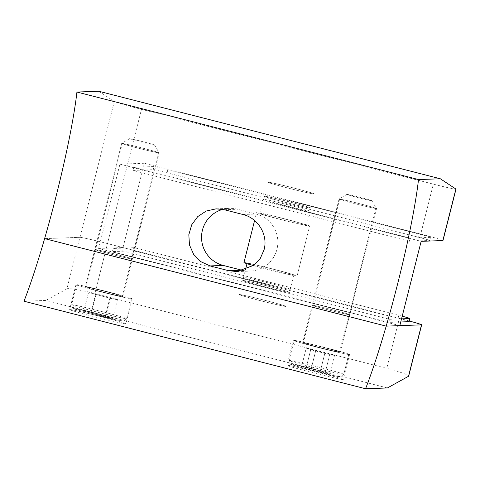 <?xml version="1.0" encoding="UTF-8"?>
<svg xmlns="http://www.w3.org/2000/svg" width="480" height="480" viewBox="0 0 480 480"><rect width="100%" height="100%" fill="white"/><g stroke="black" fill="none" stroke-linecap="round" stroke-linejoin="round"><path stroke-width="0.36" stroke-dasharray="2.4 1.8" d="M263.418 199.29A24.168 0.714 14.2 0 0 263.28 199.326A24.168 0.714 14.2 0 0 285.348 205.65A24.168 0.714 14.2 0 0 309.996 211.224A24.168 0.714 14.2 0 0 310.134 211.182A24.168 0.714 14.2 0 0 288.066 204.858A24.168 0.714 14.2 0 0 263.418 199.29M264.21 196.164A24.168 0.714 14.2 0 0 264.072 196.206A24.168 0.714 14.2 0 0 286.134 202.53A24.168 0.714 14.2 0 0 310.788 208.098A24.168 0.714 14.2 0 0 310.926 208.062A24.168 0.714 14.2 0 0 288.858 201.738A24.168 0.714 14.2 0 0 264.21 196.164A24.168 0.714 -165.8 0 1 288.858 201.738A24.168 0.714 -165.8 0 1 310.926 208.062A24.168 0.714 -165.8 0 1 310.788 208.098A24.168 0.714 -165.8 0 1 286.134 202.53A24.168 0.714 -165.8 0 1 264.072 196.206A24.168 0.714 -165.8 0 1 264.21 196.164M430.428 237.372L410.088 238.11L133.722 167.292L154.062 166.554A12.888 0.384 -165.8 0 1 167.838 169.686L419.358 234.138A12.888 0.384 -165.8 0 1 430.5 237.348A12.888 0.384 -165.8 0 1 430.428 237.372L429.636 240.492L409.296 241.23L410.088 238.11M409.296 241.23L132.93 170.412L133.722 167.292M132.93 170.412L153.27 169.674A12.888 0.384 -165.8 0 1 167.046 172.806L418.572 237.258A12.888 0.384 -165.8 0 1 429.708 240.468A12.888 0.384 -165.8 0 1 429.636 240.492M242.874 280.464A24.168 0.714 14.2 0 0 242.736 280.506A24.168 0.714 14.2 0 0 264.804 286.824A24.168 0.714 14.2 0 0 289.452 292.398A24.168 0.714 14.2 0 0 289.59 292.362A24.168 0.714 14.2 0 0 267.528 286.038A24.168 0.714 14.2 0 0 242.874 280.464A24.168 0.714 -165.8 0 1 267.528 286.038A24.168 0.714 -165.8 0 1 289.59 292.362A24.168 0.714 -165.8 0 1 289.452 292.398A24.168 0.714 -165.8 0 1 264.804 286.824A24.168 0.714 -165.8 0 1 242.736 280.506A24.168 0.714 -165.8 0 1 242.874 280.464M243.666 277.344A24.168 0.714 14.2 0 0 243.528 277.38A24.168 0.714 14.2 0 0 265.596 283.704A24.168 0.714 14.2 0 0 290.244 289.278A24.168 0.714 14.2 0 0 290.382 289.236A24.168 0.714 14.2 0 0 268.314 282.918A24.168 0.714 14.2 0 0 243.666 277.344M402.21 316.2A12.888 0.384 14.2 0 0 398.82 315.312L147.294 250.86A12.888 0.384 14.2 0 0 133.518 247.728L113.178 248.466L389.544 319.284L388.752 322.41L400.746 321.972M389.544 319.284L401.538 318.852M409.17 321.648A12.888 0.384 14.2 0 0 398.028 318.438L146.508 253.986A12.888 0.384 14.2 0 0 132.726 250.854L112.392 251.592L388.752 322.41M113.178 248.466L112.392 251.592M340.086 352.212A19.332 0.576 -165.8 0 1 320.364 347.754A19.332 0.576 -165.8 0 1 302.712 342.696A19.332 0.576 -165.8 0 1 302.826 342.666A19.332 0.576 -165.8 0 1 322.542 347.124A19.332 0.576 -165.8 0 1 340.194 352.182A19.332 0.576 -165.8 0 1 340.086 352.212M349.566 314.748A19.332 0.576 -165.8 0 1 329.844 310.29A19.332 0.576 -165.8 0 1 312.192 305.232A19.332 0.576 -165.8 0 1 312.306 305.196A19.332 0.576 -165.8 0 1 332.022 309.66A19.332 0.576 -165.8 0 1 349.674 314.712A19.332 0.576 -165.8 0 1 349.566 314.748A19.332 0.576 14.2 0 0 349.674 314.712A19.332 0.576 14.2 0 0 332.022 309.66A19.332 0.576 14.2 0 0 312.306 305.196A19.332 0.576 14.2 0 0 312.192 305.232A19.332 0.576 14.2 0 0 329.844 310.29A19.332 0.576 14.2 0 0 349.566 314.748M122.718 296.514A19.332 0.576 -165.8 0 1 103.002 292.056A19.332 0.576 -165.8 0 1 85.35 286.998A19.332 0.576 -165.8 0 1 85.458 286.968A19.332 0.576 -165.8 0 1 105.18 291.426A19.332 0.576 -165.8 0 1 122.832 296.484A19.332 0.576 -165.8 0 1 122.718 296.514M132.204 259.05A19.332 0.576 -165.8 0 1 112.482 254.586A19.332 0.576 -165.8 0 1 94.83 249.528A19.332 0.576 -165.8 0 1 94.938 249.498A19.332 0.576 -165.8 0 1 114.66 253.956A19.332 0.576 -165.8 0 1 132.312 259.014A19.332 0.576 -165.8 0 1 132.204 259.05A19.332 0.576 14.2 0 0 132.312 259.014A19.332 0.576 14.2 0 0 114.66 253.956A19.332 0.576 14.2 0 0 94.938 249.498A19.332 0.576 14.2 0 0 94.83 249.528A19.332 0.576 14.2 0 0 112.482 254.586A19.332 0.576 14.2 0 0 132.204 259.05M343.08 379.578A28.998 0.858 -165.8 0 1 313.5 372.888A28.998 0.858 -165.8 0 1 287.022 365.304A28.998 0.858 -165.8 0 1 287.19 365.256A28.998 0.858 -165.8 0 1 316.77 371.946A28.998 0.858 -165.8 0 1 343.248 379.53A28.998 0.858 -165.8 0 1 343.08 379.578M349.404 354.6A28.998 0.858 -165.8 0 1 319.824 347.91A28.998 0.858 -165.8 0 1 293.34 340.326A28.998 0.858 -165.8 0 1 293.508 340.278A28.998 0.858 -165.8 0 1 323.088 346.968A28.998 0.858 -165.8 0 1 349.566 354.552A28.998 0.858 -165.8 0 1 349.404 354.6M125.718 323.88A28.998 0.858 -165.8 0 1 96.138 317.19A28.998 0.858 -165.8 0 1 69.654 309.606A28.998 0.858 -165.8 0 1 69.822 309.558A28.998 0.858 -165.8 0 1 99.402 316.242A28.998 0.858 -165.8 0 1 125.88 323.832A28.998 0.858 -165.8 0 1 125.718 323.88M132.036 298.902A28.998 0.858 -165.8 0 1 102.456 292.212A28.998 0.858 -165.8 0 1 75.978 284.628A28.998 0.858 -165.8 0 1 76.14 284.58A28.998 0.858 -165.8 0 1 105.72 291.264A28.998 0.858 -165.8 0 1 132.204 298.854A28.998 0.858 -165.8 0 1 132.036 298.902M285.9 306.45A24.168 0.714 -165.8 0 1 261.252 300.876A24.168 0.714 -165.8 0 1 239.184 294.552A24.168 0.714 -165.8 0 1 239.322 294.516A24.168 0.714 -165.8 0 1 263.97 300.09A24.168 0.714 -165.8 0 1 286.038 306.408A24.168 0.714 -165.8 0 1 285.9 306.45A24.168 0.714 14.2 0 0 286.038 306.408A24.168 0.714 14.2 0 0 263.97 300.09A24.168 0.714 14.2 0 0 239.322 294.516A24.168 0.714 14.2 0 0 239.184 294.552A24.168 0.714 14.2 0 0 261.252 300.876A24.168 0.714 14.2 0 0 285.9 306.45M44.616 238.608L79.938 237.324L44.616 238.608M409.332 321.006A25.776 0.762 14.2 0 0 399.384 318.39L386.742 368.346C399.174 371.418 411.12 375.858 408.468 376.416M455.892 188.988C458.142 190.02 445.752 187.35 433.356 184.134L420.714 234.09L144.348 163.272L123.018 247.572L107.496 243.594L141.468 109.338C129.276 106.254 114.348 101.922 114.318 101.46L66.894 288.894C67.326 287.76 82.704 290.322 94.854 293.544L107.496 243.594A25.776 0.762 14.2 0 0 79.938 237.324A25.776 0.762 -165.8 0 1 107.496 243.594L399.384 318.39M94.854 293.544L386.742 368.346M66.894 288.894L45.834 300.432L387.408 387.96M45.834 300.432L24 301.224M339.45 352.05A18.672 0.552 14.2 0 0 339.552 352.02A18.672 0.552 14.2 0 0 322.506 347.136A18.672 0.552 14.2 0 0 303.462 342.828A18.672 0.552 14.2 0 0 303.354 342.858A18.672 0.552 14.2 0 0 320.406 347.742A18.672 0.552 14.2 0 0 339.45 352.05M375.792 208.428A18.672 0.552 14.2 0 0 375.894 208.398A18.672 0.552 14.2 0 0 358.848 203.514A18.672 0.552 14.2 0 0 339.804 199.206A18.672 0.552 14.2 0 0 339.696 199.236A18.672 0.552 14.2 0 0 356.748 204.12A18.672 0.552 14.2 0 0 375.792 208.428M348.63 354.402A28.2 0.834 14.2 0 0 348.792 354.354A28.2 0.834 14.2 0 0 323.046 346.98A28.2 0.834 14.2 0 0 294.276 340.476A28.2 0.834 14.2 0 0 294.12 340.524A28.2 0.834 14.2 0 0 319.866 347.898A28.2 0.834 14.2 0 0 348.63 354.402M305.982 368.43L301.494 366.858L311.124 368.958L329.73 374.184L305.982 368.43L310.722 349.692L306.234 348.126L301.494 366.858M306.234 348.126L329.982 353.886L334.47 355.452L324.84 353.358L310.722 349.692M324.84 353.358L320.1 372.09M334.47 355.452L329.73 374.184M329.982 353.886L325.242 372.618M315.864 350.22L311.124 368.958M76.914 284.778A28.2 0.834 -165.8 0 1 105.678 291.282A28.2 0.834 -165.8 0 1 131.424 298.656A28.2 0.834 -165.8 0 1 131.268 298.704A28.2 0.834 -165.8 0 1 102.504 292.2A28.2 0.834 -165.8 0 1 76.752 284.82A28.2 0.834 -165.8 0 1 76.914 284.778M122.436 143.508A18.672 0.552 -165.8 0 1 141.48 147.816A18.672 0.552 -165.8 0 1 158.532 152.7A18.672 0.552 -165.8 0 1 158.424 152.73A18.672 0.552 -165.8 0 1 139.38 148.422A18.672 0.552 -165.8 0 1 122.334 143.538A18.672 0.552 -165.8 0 1 122.436 143.508M86.094 287.13A18.672 0.552 -165.8 0 1 105.138 291.432A18.672 0.552 -165.8 0 1 122.19 296.322A18.672 0.552 -165.8 0 1 122.082 296.352A18.672 0.552 -165.8 0 1 103.038 292.044A18.672 0.552 -165.8 0 1 85.992 287.16A18.672 0.552 -165.8 0 1 86.094 287.13M83.82 311.178L90.876 312.564L112.674 318.462L105.624 317.076L83.82 311.178L88.566 292.446L110.04 297.468L117.414 299.724L110.364 298.344L88.566 292.446M95.94 294.702L91.2 313.434M110.364 298.344L105.624 317.076M117.414 299.724L112.674 318.462M110.04 297.468L105.3 316.206M95.616 293.832L90.876 312.564M306.438 225.27A24.168 0.714 14.2 0 0 306.576 225.234A24.168 0.714 14.2 0 0 284.514 218.91A24.168 0.714 14.2 0 0 259.86 213.336A24.168 0.714 14.2 0 0 259.722 213.378A24.168 0.714 14.2 0 0 281.79 219.702A24.168 0.714 14.2 0 0 306.438 225.27M314.34 194.052A24.168 0.714 14.2 0 0 314.478 194.01A24.168 0.714 14.2 0 0 292.41 187.686A24.168 0.714 14.2 0 0 267.762 182.118A24.168 0.714 14.2 0 0 267.624 182.154A24.168 0.714 14.2 0 0 289.692 188.478A24.168 0.714 14.2 0 0 314.34 194.052A24.168 0.714 -165.8 0 1 289.692 188.478A24.168 0.714 -165.8 0 1 267.624 182.154A24.168 0.714 -165.8 0 1 267.762 182.118A24.168 0.714 -165.8 0 1 292.41 187.686A24.168 0.714 -165.8 0 1 314.478 194.01A24.168 0.714 -165.8 0 1 314.34 194.052M253.542 265.614A27.39 0.81 14.2 0 0 280.464 272.556A27.39 0.81 14.2 0 0 296.904 276.024A27.39 0.81 14.2 0 0 297.06 275.976A27.39 0.81 14.2 0 0 272.052 268.812A27.39 0.81 14.2 0 0 244.116 262.494A27.39 0.81 14.2 0 0 243.96 262.542M309.546 226.068A27.39 0.81 14.2 0 0 309.702 226.026A27.39 0.81 14.2 0 0 284.694 218.856A27.39 0.81 14.2 0 0 256.758 212.544A27.39 0.81 14.2 0 0 256.602 212.586A27.39 0.81 14.2 0 0 281.61 219.75A27.39 0.81 14.2 0 0 309.546 226.068M293.802 275.226A24.168 0.714 14.2 0 0 293.94 275.19A24.168 0.714 14.2 0 0 271.872 268.866A24.168 0.714 14.2 0 0 247.224 263.292A24.168 0.714 14.2 0 0 247.086 263.334A24.168 0.714 14.2 0 0 269.148 269.652A24.168 0.714 14.2 0 0 293.802 275.226M222.75 209.37A28.998 28.836 87.9 0 1 237.492 209.238L256.122 214.014A28.998 28.836 87.9 0 1 250.068 271.092A28.998 28.836 87.9 0 1 243.474 270.57M339.168 199.044A19.332 0.576 14.2 0 0 339.066 199.062A19.332 0.576 14.2 0 0 339.054 199.074A19.332 0.576 14.2 0 0 356.706 204.132A19.332 0.576 14.2 0 0 376.428 208.59A19.332 0.576 14.2 0 0 376.536 208.56A19.332 0.576 14.2 0 0 376.536 208.542A19.332 0.576 14.2 0 0 358.608 203.43A19.332 0.576 14.2 0 0 339.168 199.044M371.796 200.754A12.888 0.384 -165.8 0 1 358.464 197.736A12.888 0.384 -165.8 0 1 346.89 194.4A12.888 0.384 -165.8 0 1 346.956 194.388A12.888 0.384 -165.8 0 1 359.916 197.316A12.888 0.384 -165.8 0 1 371.868 200.724A12.888 0.384 -165.8 0 1 371.796 200.754M121.8 143.346A19.332 0.576 14.2 0 0 121.704 143.364A19.332 0.576 14.2 0 0 121.692 143.376A19.332 0.576 14.2 0 0 139.344 148.434A19.332 0.576 14.2 0 0 159.06 152.892A19.332 0.576 14.2 0 0 159.174 152.862A19.332 0.576 14.2 0 0 159.168 152.844A19.332 0.576 14.2 0 0 141.24 147.732A19.332 0.576 14.2 0 0 121.8 143.346M154.434 145.056A12.888 0.384 -165.8 0 1 141.102 142.038A12.888 0.384 -165.8 0 1 129.528 138.702A12.888 0.384 -165.8 0 1 129.588 138.69A12.888 0.384 -165.8 0 1 142.554 141.618A12.888 0.384 -165.8 0 1 154.5 145.02A12.888 0.384 -165.8 0 1 154.434 145.056M141.468 109.338L433.356 184.134M98.766 91.248L114.318 101.46M420.714 234.09A25.776 0.762 -165.8 0 1 442.992 240.51M399.822 325.638L98.61 248.454L123.018 247.572M144.348 163.272L119.946 164.154L98.61 248.454M119.946 164.154L421.152 241.338M153.27 169.674L154.062 166.554M167.046 172.806L167.838 169.686M418.572 237.258L419.358 234.138M398.82 315.312L398.028 318.438M147.294 250.86L146.508 253.986M133.518 247.728L132.726 250.854M339.684 376.692A24.978 0.738 14.2 0 0 318.24 370.428A24.978 0.738 14.2 0 0 291.54 364.356A24.978 0.738 14.2 0 0 312.984 370.62A24.978 0.738 14.2 0 0 339.684 376.692M343.578 374.364A28.2 0.834 14.2 0 0 343.74 374.316A28.2 0.834 14.2 0 0 317.994 366.942A28.2 0.834 14.2 0 0 289.23 360.438A28.2 0.834 14.2 0 0 289.068 360.486A28.2 0.834 14.2 0 0 314.814 367.86A28.2 0.834 14.2 0 0 343.578 374.364M74.178 308.652A24.978 0.738 -165.8 0 1 100.878 314.724A24.978 0.738 -165.8 0 1 122.322 320.988A24.978 0.738 -165.8 0 1 95.622 314.916A24.978 0.738 -165.8 0 1 74.178 308.652M126.216 318.66A28.2 0.834 14.2 0 0 126.378 318.612A28.2 0.834 14.2 0 0 100.626 311.238A28.2 0.834 14.2 0 0 71.862 304.734A28.2 0.834 14.2 0 0 71.7 304.776A28.2 0.834 14.2 0 0 97.452 312.156A28.2 0.834 14.2 0 0 126.216 318.66M242.916 214.494L256.122 214.014M224.286 209.718L237.492 209.238M259.722 213.378L263.28 199.326M429.708 240.468L430.5 237.348M306.576 225.234L310.134 211.182M243.528 277.38L245.406 269.976M290.382 289.236L293.94 275.19M339.054 199.074L302.712 342.696M121.692 143.376L85.35 286.998M293.34 340.326L287.022 365.304M75.978 284.628L69.654 309.606M132.204 298.854L125.88 323.832M349.566 354.552L343.248 379.53M154.5 145.02L159.168 152.844L122.832 296.484M376.536 208.56L340.194 352.182M339.552 352.02L375.894 208.398M348.792 354.354L343.74 374.316C342.12 376.494 341.07 377.316 340.59 376.788L332.862 375.42L300.84 367.398L290.88 364.278C290.22 364.638 289.614 363.372 289.068 360.486L294.12 340.524M303.354 342.858L339.696 199.236M131.424 298.656L126.378 318.612C124.752 320.79 123.702 321.612 123.228 321.084L115.494 319.716L83.478 311.694L73.518 308.574C72.858 308.934 72.252 307.668 71.7 304.776L76.752 284.82M158.532 152.7L122.19 296.322M122.334 143.538L85.992 287.16M297.06 275.976L309.702 226.026M246.99 263.706L247.086 263.334M254.586 220.542L256.602 212.586M236.886 271.572L250.068 271.092M346.89 194.4L339.066 199.062M129.528 138.702L121.704 143.364M371.868 200.724L376.536 208.542M216.144 208.842L229.332 208.362"/><path stroke-width="0.72" d="M400.746 321.972L409.092 321.672A12.888 0.384 14.2 0 0 409.17 321.648L409.956 318.528A12.888 0.384 14.2 0 0 402.21 316.2M401.538 318.852L409.884 318.546A12.888 0.384 14.2 0 0 409.956 318.528M76.932 92.04L98.766 91.248L440.34 178.776L418.506 179.568L76.932 92.04A136.614 13.8 -75.6 0 1 44.616 238.608L386.19 326.136L421.512 324.852A25.776 0.762 14.2 0 0 421.662 324.81A25.776 0.762 14.2 0 0 409.332 321.006M421.662 324.81L408.654 376.212L387.408 387.96L365.574 388.752L24 301.224A136.614 13.8 -75.6 0 0 44.616 238.608L386.19 326.136A136.614 13.8 -75.6 0 1 365.574 388.752M254.586 220.542L243.96 262.542A27.39 0.81 14.2 0 0 253.542 265.614M243.474 270.57A28.998 28.836 87.9 0 1 241.902 270.216L223.272 265.44A28.998 28.836 87.9 0 1 222.75 209.37M264.078 249.744L260.358 258.27L254.106 265.176L236.886 271.572L228.696 270.696L210.06 265.92L200.76 261.624L193.632 254.346L189.492 244.998L188.82 234.714L191.706 224.808L197.766 216.57L206.244 211.026L216.144 208.836L224.286 209.718L242.916 214.494C257.982 217.98 268.248 234.792 264.078 249.744M440.34 178.776L456 189.108L442.992 240.51A25.776 0.762 -165.8 0 1 442.848 240.552L455.892 188.988M418.506 179.568A136.614 13.8 -75.6 0 1 386.19 326.136L399.822 325.638L421.152 241.338L442.848 240.552M409.884 318.546L409.092 321.672M408.468 376.416L421.512 324.852M228.696 270.696L241.902 270.216M210.06 265.92L223.272 265.44M245.406 269.976L246.99 263.706"/></g></svg>
